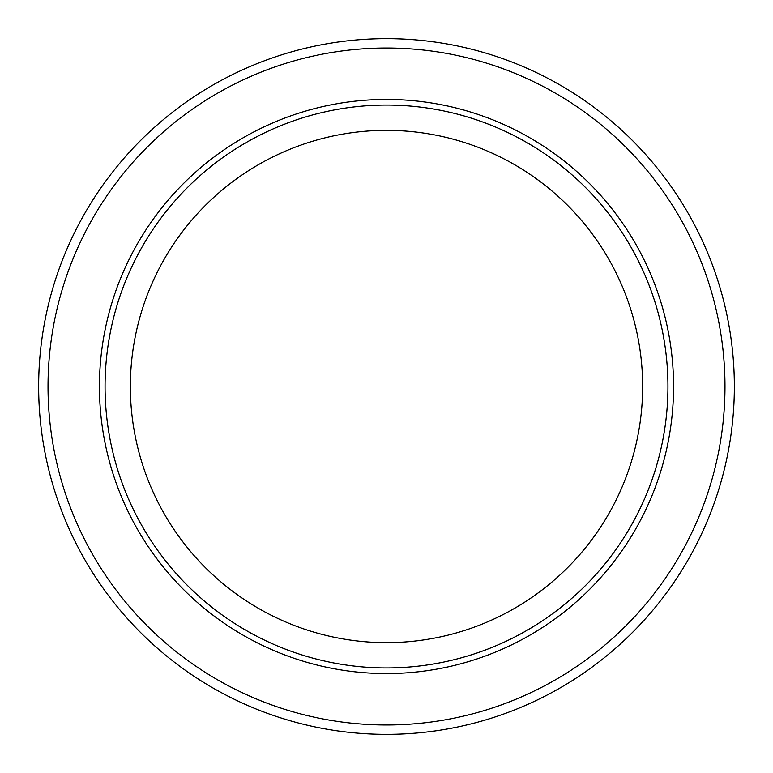 <?xml version="1.0" encoding="UTF-8"?>
<svg xmlns="http://www.w3.org/2000/svg" width="773" height="773" viewBox="0 0 773 773"><rect width="100%" height="100%" fill="white"/><g stroke="black" fill="none" stroke-linecap="round" stroke-linejoin="round"><path stroke-width="1.16" d="M130.357 386.5A256.143 256.143 0 0 1 386.5 130.357A256.143 256.143 0 0 1 642.643 386.5A256.143 256.143 0 0 1 386.5 642.643A256.143 256.143 0 0 1 130.357 386.5M667.94 386.5A281.44 281.44 0 0 1 386.5 667.94A281.44 281.44 0 0 1 105.06 386.5A281.44 281.44 0 0 1 386.5 105.06A281.44 281.44 0 0 1 667.94 386.5M734.35 386.5A347.85 347.85 0 0 1 386.5 734.35A347.85 347.85 0 0 1 38.65 386.5A347.85 347.85 0 0 1 386.5 38.65A347.85 347.85 0 0 1 734.35 386.5A347.85 347.85 0 0 0 386.5 38.65A347.85 347.85 0 0 0 38.65 386.5M99.437 386.5A287.063 287.063 0 0 1 386.5 99.437A287.063 287.063 0 0 1 673.563 386.5A287.063 287.063 0 0 1 386.5 673.563A287.063 287.063 0 0 1 99.437 386.5M724.977 386.5A338.477 338.477 0 0 1 386.5 724.977A338.477 338.477 0 0 1 48.023 386.5A338.477 338.477 0 0 1 386.5 48.023A338.477 338.477 0 0 1 724.977 386.5"/></g></svg>
